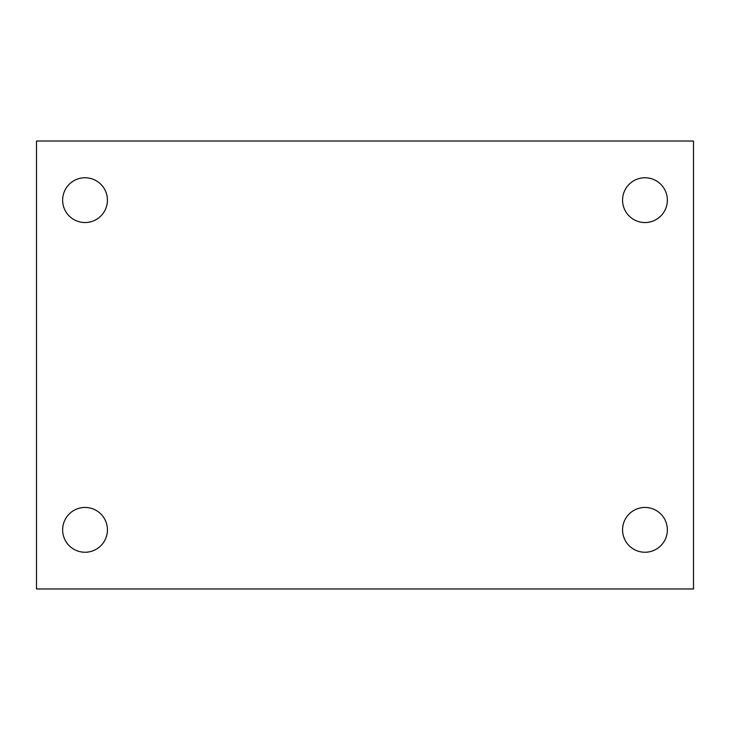<?xml version="1.0" encoding="UTF-8"?>
<svg xmlns="http://www.w3.org/2000/svg" width="730" height="730" viewBox="0 0 730 730"><rect width="100%" height="100%" fill="white"/><g stroke="black" fill="none" stroke-linecap="round" stroke-linejoin="round"><path stroke-width="1.09" d="M36.5 141.027L693.5 141.027L693.5 588.973L36.5 588.973L36.5 141.027M85.027 507.45A22.402 22.402 0 0 1 107.429 529.843A22.402 22.402 0 0 1 85.027 552.245A22.402 22.402 0 0 1 62.634 529.843A22.402 22.402 0 0 1 85.027 507.45M644.973 507.45A22.402 22.402 0 0 1 667.366 529.843A22.402 22.402 0 0 1 644.973 552.245A22.402 22.402 0 0 1 622.571 529.843A22.402 22.402 0 0 1 644.973 507.45M644.973 177.755A22.402 22.402 0 0 1 667.366 200.157A22.402 22.402 0 0 1 644.973 222.55A22.402 22.402 0 0 1 622.571 200.157A22.402 22.402 0 0 1 644.973 177.755M85.027 177.755A22.402 22.402 0 0 1 107.429 200.157A22.402 22.402 0 0 1 85.027 222.55A22.402 22.402 0 0 1 62.634 200.157A22.402 22.402 0 0 1 85.027 177.755"/></g></svg>
